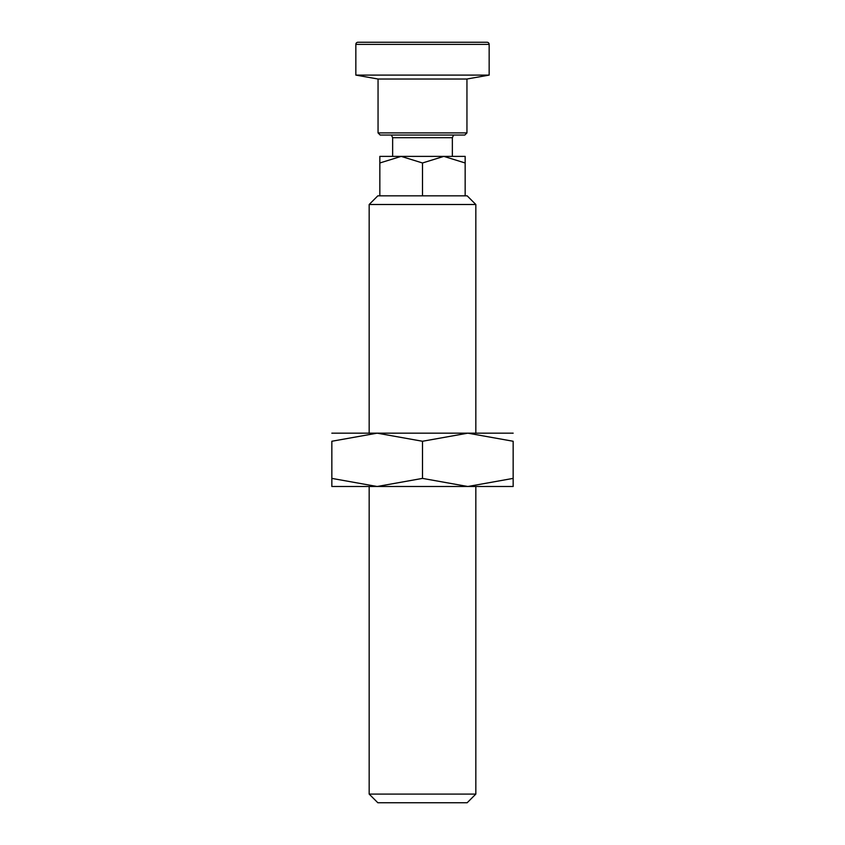 <?xml version="1.0" encoding="UTF-8"?>
<svg xmlns="http://www.w3.org/2000/svg" width="845" height="845" viewBox="0 0 845 845"><rect width="100%" height="100%" fill="white"/><g stroke="black" fill="none" stroke-linecap="round" stroke-linejoin="round"><path stroke-width="1.27" d="M355.84 44.384A2.134 2.134 0 0 1 357.974 42.25L487.026 42.25A2.134 2.134 0 0 1 489.16 44.384L355.84 44.384L355.84 75.099L489.16 75.099L466.947 79.018L466.947 132.908L378.053 132.908L378.053 79.018L466.947 79.018M466.947 132.908L464.813 135.042L380.187 135.042L378.053 132.908M369.17 794.089L377.831 802.75L467.169 802.75L475.83 794.089L369.17 794.089L369.17 486.498M379.838 162.979L379.838 156.378L465.162 156.378L465.162 162.979L443.836 156.378L422.5 162.979L401.164 156.378L379.838 162.979L379.838 195.839L467.169 195.839L475.83 204.501L369.17 204.501L369.17 433.168M452.36 156.378L452.36 137.693L392.64 137.693A33.335 33.335 0 0 1 391.467 135.042M422.5 195.839L422.5 162.979M465.162 195.839L465.162 162.979M379.838 195.839L377.831 195.839L369.17 204.501M513.158 486.498L467.834 486.498L422.5 478.397L377.166 486.498L331.842 478.397C331.842 489.244 331.842 489.244 331.842 478.386L331.842 441.259L377.166 433.168L422.5 441.259L467.834 433.168L513.158 441.259L513.158 478.397C513.158 489.244 513.158 489.244 513.158 478.386L467.834 486.498L331.842 486.498M513.158 433.168L331.842 433.168M513.158 441.28C513.158 430.422 513.158 430.422 513.158 441.28M331.842 441.28C331.842 430.422 331.842 430.422 331.842 441.28M422.5 441.259L422.5 478.397M378.053 79.018L355.84 75.099M489.16 44.384L489.16 75.099M475.83 204.501L475.83 433.168M475.83 486.498L475.83 794.089M452.36 137.693A33.335 33.335 0 0 0 453.533 135.042M392.64 156.378L392.64 137.693"/></g></svg>
